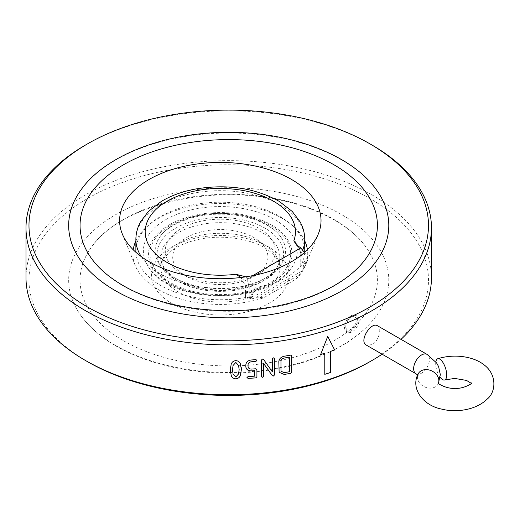 <?xml version="1.0" encoding="UTF-8"?>
<svg xmlns="http://www.w3.org/2000/svg" width="520" height="520" viewBox="0 0 520 520"><rect width="100%" height="100%" fill="white"/><g stroke="black" fill="none" stroke-linecap="round" stroke-linejoin="round"><path stroke-width="0.39" stroke-dasharray="2.6 1.95" d="M377.559 325.806C382.304 327.964 378.813 341.12 372.086 344.643L366.399 345.137M435.825 361.875A11.161 4.492 -108.1 0 0 440.161 377.26M186.647 276.49L186.647 276.49A47.613 27.489 180 0 1 186.647 237.614A47.613 27.489 180 0 1 253.981 237.614A47.613 27.489 180 0 1 253.981 276.49A47.613 27.489 180 0 1 186.647 276.49L181.389 273.455A55.055 31.785 180 0 1 181.383 273.449A55.055 31.785 180 0 1 181.389 228.501A55.055 31.785 180 0 1 259.246 228.501A55.055 31.785 180 0 1 259.246 273.449A55.055 31.785 180 0 1 181.389 273.455L186.647 276.49M174.233 277.583A65.169 37.622 0 0 0 255.138 282.783A65.169 37.622 0 0 0 281.71 238.355A65.169 37.622 0 0 0 220.317 213.35A65.169 37.622 0 0 0 158.925 238.355A65.169 37.622 0 0 0 174.233 277.583M270.062 282.704A70.356 40.619 180 0 1 170.567 282.704A70.356 40.619 180 0 1 170.567 225.264A70.356 40.619 180 0 1 270.062 225.264A70.356 40.619 180 0 1 270.062 282.704M141.297 256.627A84.442 48.75 180 0 0 245.492 285.968A3.718 2.145 180 0 1 249.23 286.5L246.09 277.095L248.164 278.291L255.307 287.183C278.889 284.577 296.426 274.45 307.918 256.808L306.079 261.736A14.879 8.593 -120 0 0 303.173 268.444A3.718 2.145 0 0 0 303.498 268.606A88.615 51.161 180 0 1 301.743 271.161L296.244 278.993L263.64 297.817L260.078 297.492L255.275 297.986A88.615 51.161 180 0 1 250.855 299A3.718 2.145 0 0 0 250.562 298.812L249.23 298.044A3.718 2.145 0 0 0 245.492 297.512L245.492 285.968L240.988 277.478M298.688 246.721L300.918 253.968L300.918 265.512A3.718 2.145 0 0 0 300.749 266.149A3.718 2.145 0 0 0 301.834 267.67L301.834 256.126L298.695 246.721M252.817 275.606L248.164 278.291M245.492 297.512A84.442 48.75 180 0 1 135.902 252.291M135.876 250.978A84.442 48.75 180 0 1 220.317 202.228A84.442 48.75 180 0 1 304.759 250.978M304.726 252.291A84.442 48.75 180 0 1 300.918 265.512M169.585 224.692A71.747 41.418 0 0 0 201.747 293.995A71.747 41.418 0 0 0 289.614 243.263A71.747 41.418 0 0 0 169.585 224.692M165.919 219.57A76.934 44.415 180 0 1 274.716 219.57A76.934 44.415 180 0 1 292.793 265.876A76.934 44.415 180 0 1 220.317 295.392A76.934 44.415 180 0 1 147.843 265.876A76.934 44.415 180 0 1 165.919 219.57M250.855 299L255.307 287.183M304.467 252.519L307.918 256.808M303.173 268.444L301.834 267.67M306.079 261.736L303.498 268.606M296.244 278.993A87.419 50.473 0 0 0 305.396 265.577A87.419 50.473 0 0 0 307.424 249.756M304.759 240.929A87.419 50.473 0 0 0 242.944 205.238A87.419 50.473 0 0 0 158.502 218.296A87.419 50.473 0 0 0 135.876 240.929M133.204 249.756A87.419 50.473 0 0 0 135.239 265.577A87.419 50.473 0 0 0 263.64 297.817M92.008 259.161A148.681 85.839 0 0 0 123.598 286.13A148.681 85.839 0 0 0 365.456 259.161M123.598 340.801A148.681 85.839 0 0 0 312.019 351.215A148.681 85.839 0 0 0 365.456 246.376A148.681 85.839 0 0 0 228.735 194.259A148.681 85.839 0 0 0 92.008 246.376A148.681 85.839 0 0 0 123.598 340.801M232.486 370.461L233.058 374.036L235.814 377.032M235.814 377.013L238.55 373.925L239.161 369.662M239.155 369.635L239.096 368.225M281.158 371.319L284.2 372.638M284.193 372.619A202.696 117.026 0 0 0 289.536 371.696L289.536 357.116M375.921 189.124A160.062 92.41 0 0 0 228.735 133.023A160.062 92.41 0 0 0 81.543 189.124M115.551 345.449A160.062 92.41 0 0 0 375.921 316.413A160.062 92.41 0 0 0 228.735 187.694A160.062 92.41 0 0 0 81.543 316.413A160.062 92.41 0 0 0 115.551 345.449M327.711 336.394L320.625 354.49A202.696 117.026 0 0 0 320.651 354.478M324.772 353.236L324.772 374.316A202.696 117.026 0 0 0 324.792 374.309M230.237 369.954L231.218 364.15C231.875 362.096 233.402 360.913 235.814 360.607C238.219 360.815 239.753 361.926 240.403 363.954L241.286 367.575M248.06 366.529C248.248 368.186 249.359 369.031 251.388 369.057A202.696 117.026 0 0 0 255.814 368.745L256.919 369.571M245.882 367.257L245.837 364.819C246.155 362.043 248.001 360.418 251.388 359.95A202.696 117.026 0 0 0 255.814 359.632L256.919 360.457M246.974 377.741L248.06 376.551A202.696 117.026 0 0 0 254.709 376.116L254.709 370.65M261.365 376.76L261.333 360.068L262.502 359.047L263.536 359.398L272.292 371.755L272.292 358.859L273.383 357.806L274.469 358.572M279.123 372.281L278.805 361.608C279.117 358.8 280.911 357 284.193 356.213A202.696 117.026 0 0 0 290.602 355.095L291.661 355.81M369.987 361.654A199.758 115.33 0 0 0 369.98 198.556A199.758 115.33 0 0 0 87.484 198.556A199.758 115.33 0 0 0 87.484 361.654M372.086 145.1A202.735 117.046 0 0 0 85.377 145.1M382.115 354.211A202.735 117.046 0 0 0 401.031 339.359M431.464 277.673A202.735 117.046 0 0 0 228.735 160.628A202.735 117.046 0 0 0 26 277.673M351.046 317.311A7.442 4.296 -60 0 1 356.304 320.346A7.442 4.296 -60 0 1 351.046 329.459A7.442 4.296 -60 0 1 345.781 326.423A7.442 4.296 -60 0 1 351.046 317.311L352.359 316.55A9.302 5.369 -60 0 1 357.006 316.089A9.302 5.369 -60 0 1 357.006 326.827A9.302 5.369 -60 0 1 347.711 332.195A9.302 5.369 -60 0 1 345.781 327.938A9.302 5.369 -60 0 1 352.359 316.55L351.046 317.311M351.046 315.789A9.302 5.369 120 0 0 344.968 323.986A9.302 5.369 120 0 0 346.392 331.435A9.302 5.369 120 0 0 355.693 326.066A9.302 5.369 120 0 0 355.693 315.328A9.302 5.369 120 0 0 351.046 315.789M415.961 373.75A11.161 6.442 120 0 0 421.538 373.197A11.161 6.442 120 0 0 428.831 363.363A11.161 6.442 120 0 0 427.122 354.419M417.657 374.966L418.165 375.544L418.165 373.893A11.161 8.756 -153.4 0 0 424.223 386.718A11.161 8.756 -153.4 0 0 438.12 383.89A11.161 8.756 -153.4 0 0 438.406 383.24M135.876 239.434A84.442 48.75 180 0 1 220.317 190.684A84.442 48.75 180 0 1 304.759 239.434M302.647 250.257A84.442 48.75 180 0 1 300.918 253.968A3.718 2.145 180 0 0 300.749 254.612L300.749 266.149M175.597 228.169A63.239 36.511 180 0 1 281.398 244.536A63.239 36.511 180 0 1 203.951 289.25A63.239 36.511 180 0 1 175.597 228.169M301.834 256.126A3.718 2.145 180 0 1 300.749 254.612C300.807 251.849 299.358 248.573 296.381 244.784M249.23 286.5L249.23 298.044M178.23 232.726A59.52 34.365 0 0 0 160.797 257.023A59.52 34.365 0 0 0 220.317 291.382A59.52 34.365 0 0 0 279.832 257.023A59.52 34.365 0 0 0 243.094 225.277A59.52 34.365 0 0 0 178.23 232.726M250.562 298.812A14.879 8.593 60 0 1 253.474 292.103M301.743 271.161L255.275 297.986M260.078 297.492L299.033 275.002M178.23 243.353A59.52 34.365 180 0 1 243.094 235.905A59.52 34.365 180 0 1 279.832 267.651A59.52 34.365 180 0 1 243.094 299.397A59.52 34.365 180 0 1 178.23 291.947A59.52 34.365 180 0 1 160.797 267.651A59.52 34.365 180 0 1 178.23 243.353M171.652 303.336A68.816 39.735 0 0 0 286.786 285.526A68.816 39.735 0 0 0 202.501 236.867A68.816 39.735 0 0 0 171.652 303.336M438.418 383.266L438.113 383.897L438.113 382.837M471.77 382.837L471.77 383.897L471.367 383.37M253.981 276.49L259.246 273.449M281.71 238.355C274.17 224.913 247.006 213.473 218.998 214.194C191.88 214.136 166.244 225.381 158.925 238.355M292.793 265.876C270.953 305.825 169.676 305.825 147.843 265.876M160.797 257.023C160.771 261.541 162.559 266.012 166.16 270.439L173.894 277.368C182.026 282.919 192.328 286.683 204.796 288.652C241.69 295.328 282.016 276.094 279.832 257.023L279.832 267.651C280.312 262.639 276.705 256.978 269.009 250.666C253.273 238.596 221.306 233.727 196.716 239.857C186.531 242.294 178.25 245.837 171.867 250.484L164.723 257.289C162.325 260.182 161.018 263.64 160.797 267.651L160.797 257.023M305.396 265.577L318.331 233.935M135.239 265.577L122.298 233.935M375.921 316.413C368.531 326.339 358.709 335.185 346.457 342.966C314.08 362.785 274.619 372.847 228.066 373.159C184.912 372.729 147.66 363.74 116.317 346.184C101.608 337.688 90.019 327.769 81.543 316.413M365.456 246.376C348.608 223.022 310.284 203.821 265.57 197.548C196.45 186.42 117.345 209.56 92.008 246.376M345.781 326.423L345.781 327.938M346.392 331.435L347.711 332.195M355.693 315.328L357.006 316.089"/><path stroke-width="0.78" d="M366.399 345.137C358.488 341.367 371.072 321.262 377.559 325.806L427.122 354.419A11.161 6.442 120 0 0 421.538 354.972A11.161 6.442 120 0 0 414.251 364.806A11.161 6.442 120 0 0 415.961 373.75L366.399 345.137M440.161 377.26A11.161 4.492 -108.1 0 0 444.659 379.964A11.161 4.492 -108.1 0 0 446.375 371.585A11.161 4.492 -108.1 0 0 441.188 360.243A11.161 4.492 -108.1 0 0 437.716 358.748A11.161 4.492 -108.1 0 0 435.825 361.875M240.988 277.478L235.944 274.274L245.297 276.686M252.817 275.606L300.775 247.923L296.381 244.784L293.813 240.864L298.688 246.721M135.902 252.291A84.442 48.75 180 0 1 135.876 250.978L135.876 239.434C135.915 233.214 137.501 227.286 140.647 221.65L148.453 211.38L161.356 201.403C171.008 195.663 182.195 191.568 194.916 189.124C226.636 183.742 254.742 187.824 279.227 201.37L292.292 211.497L300.072 221.812C303.16 227.396 304.72 233.272 304.759 239.434A84.442 48.75 180 0 1 302.647 250.257M304.759 239.434L304.759 250.978A84.442 48.75 180 0 1 304.726 252.291M300.775 247.923L304.467 252.519M307.424 249.756A87.419 50.473 0 0 0 304.759 240.929M135.876 240.929A87.419 50.473 0 0 0 133.204 249.756M149.103 179.458A100.711 58.143 0 0 0 122.298 233.935A100.711 58.143 0 0 0 220.317 278.72A100.711 58.143 0 0 0 318.331 233.935A100.711 58.143 0 0 0 269.36 169.786A100.711 58.143 0 0 0 149.103 179.458M233.058 374.056L235.814 377.032L238.55 373.925L239.161 369.662L238.569 365.411L235.814 362.453L233.058 365.521L232.466 369.798L233.058 374.056M284.2 358.059C282.236 358.534 281.158 359.613 280.976 361.309L280.963 361.283C281.151 359.593 282.224 358.514 284.193 358.04L284.2 358.059A202.735 117.046 0 0 0 289.549 357.136L289.549 371.716A202.735 117.046 0 0 1 284.2 372.638L281.158 371.325L280.976 370.416L281.144 371.3M280.976 361.309L280.976 370.416L280.963 361.283M365.456 259.161A148.681 85.839 0 0 0 228.735 139.594A148.681 85.839 0 0 0 92.008 259.161C99.197 268.879 109.473 277.628 122.831 285.402C158.704 306.534 215.339 315.62 265.57 307.99C296.68 303.277 322.504 293.989 343.038 280.124C352.424 273.669 359.899 266.682 365.456 259.161M239.096 368.225L238.569 365.411M238.563 365.391L235.814 362.434L233.058 365.521M233.058 365.501L232.479 370.448M284.193 358.04A202.696 117.026 0 0 0 289.536 357.116L289.549 357.136M115.551 290.778A160.062 92.41 0 0 0 318.396 301.983A160.062 92.41 0 0 0 375.921 189.124C350.942 154.492 290.472 131.892 228.066 132.379C166.114 132.203 106.353 154.745 81.543 189.124A160.062 92.41 0 0 0 115.551 290.778M320.651 354.478A202.696 117.026 0 0 0 324.772 353.236L324.792 374.335A202.735 117.046 0 0 0 330.642 372.444L330.642 351.364A202.735 117.046 0 0 0 334.666 349.973L327.711 336.394M324.792 374.309A202.696 117.026 0 0 0 330.623 372.424L330.623 351.344A202.696 117.026 0 0 0 334.646 349.954L327.73 336.414L320.639 354.504A202.735 117.046 0 0 0 324.792 353.249M241.286 367.601L241.391 369.584L240.409 375.265C239.753 377.344 238.225 378.541 235.814 378.853C233.409 378.638 231.875 377.5 231.218 375.44L230.237 369.811L231.218 364.175C231.875 362.115 233.409 360.932 235.814 360.633C238.225 360.834 239.753 361.953 240.409 363.974L241.384 369.564L240.403 375.245C239.753 377.325 238.219 378.521 235.814 378.833C233.402 378.619 231.875 377.475 231.218 375.421L230.237 369.791M248.06 366.548L248.06 364.702C248.242 363.044 249.353 362.07 251.394 361.79L251.388 361.771C249.347 362.043 248.242 363.025 248.06 364.702L248.06 366.529C248.255 368.206 249.359 369.05 251.394 369.083A202.735 117.046 0 0 0 255.821 368.765L256.925 369.59L256.919 376.857L255.814 377.858A202.696 117.026 0 0 1 248.06 378.372L246.955 377.52M251.388 361.771A202.696 117.026 0 0 0 255.814 361.452L256.887 360.178M245.882 367.276L245.837 366.665C246.155 369.428 248.008 370.844 251.394 370.903A202.735 117.046 0 0 0 254.716 370.669L254.709 370.65A202.696 117.026 0 0 1 251.388 370.884L251.388 370.884C248.001 370.819 246.155 369.408 245.837 366.646M272.292 375.635L263.536 363.376L263.536 376.259L262.438 377.273L261.333 376.474L261.339 360.094L262.509 359.067L263.543 359.418L272.298 371.774L272.298 358.878L273.39 357.825L274.476 358.599L274.469 374.978L273.338 376.038L272.298 375.654L263.536 363.376L263.536 376.259M274.411 358.215L274.469 358.572M291.661 355.81L291.661 372.209L290.602 373.321A202.696 117.026 0 0 1 284.193 374.439L279.13 372.3L278.811 361.634C279.123 358.82 280.917 357.019 284.2 356.239A202.735 117.046 0 0 0 290.608 355.121L291.675 355.829L291.584 355.407M87.484 306.982A199.758 115.33 0 0 0 369.98 306.982A199.758 115.33 0 0 0 369.987 143.884A199.758 115.33 0 0 0 87.484 143.884A199.758 115.33 0 0 0 87.484 306.982M87.484 143.884L85.377 145.1A202.735 117.046 0 0 0 26 227.864L26 277.673A202.735 117.046 0 0 0 85.377 360.438L87.484 361.654A199.758 115.33 0 0 0 369.987 361.654L372.086 360.438A202.735 117.046 0 0 0 382.115 354.211M248.06 378.372L248.06 378.391A202.735 117.046 0 0 0 255.821 377.878L256.925 376.876L256.919 369.571M251.394 361.79A202.735 117.046 0 0 0 255.821 361.478L256.919 360.457M245.837 366.665L245.837 364.839C246.155 362.063 248.008 360.438 251.394 359.97A202.735 117.046 0 0 0 255.821 359.651L256.893 360.185M248.06 378.391L246.961 377.54L248.06 376.571A202.735 117.046 0 0 0 254.716 376.142L254.716 370.669M274.417 358.222L274.476 374.998L273.338 376.038M273.344 376.058L272.298 375.654M263.543 376.279L262.438 377.273M262.444 377.299L261.372 376.779M291.577 355.394L291.661 372.209M279.13 372.3L284.193 374.439M284.2 374.459A202.735 117.046 0 0 0 290.608 373.341L291.675 372.229M26 227.864A202.735 117.046 0 0 0 85.377 310.628A202.735 117.046 0 0 0 306.312 335.998A202.735 117.046 0 0 0 431.464 227.864A202.735 117.046 0 0 0 372.086 145.1L369.987 143.884M87.484 361.654L85.377 360.438A202.735 117.046 0 0 0 372.086 360.438M401.031 339.359A202.735 117.046 0 0 0 431.464 277.673L431.464 227.864M438.406 383.24A11.161 8.756 -153.4 0 0 428.142 369.779A11.161 8.756 -153.4 0 0 418.165 373.893C410.416 388.102 422.546 405.314 441.48 409.058C454.721 412.555 475.254 410.943 487.481 398.821C495.859 391.963 497.478 374.244 483.334 364.312C473.753 356.896 454.974 353.34 437.716 358.748M141.297 256.627A84.442 48.75 180 0 1 135.876 239.434M235.944 274.274A75.14 43.381 180 0 1 145.359 234.871A75.14 43.381 180 0 1 225.556 188.565A75.14 43.381 180 0 1 293.813 240.864M438.113 382.837C437.288 383.532 446.953 389.155 455.26 388.317C462.56 389.09 472.42 383.715 471.77 382.837M471.367 383.37L466.512 380.419L454.682 378.424L444.659 379.964M415.961 373.75L417.657 374.966M427.122 354.419L436.572 362.915L438.594 366.561L440.329 374.634L438.418 383.266"/></g></svg>
